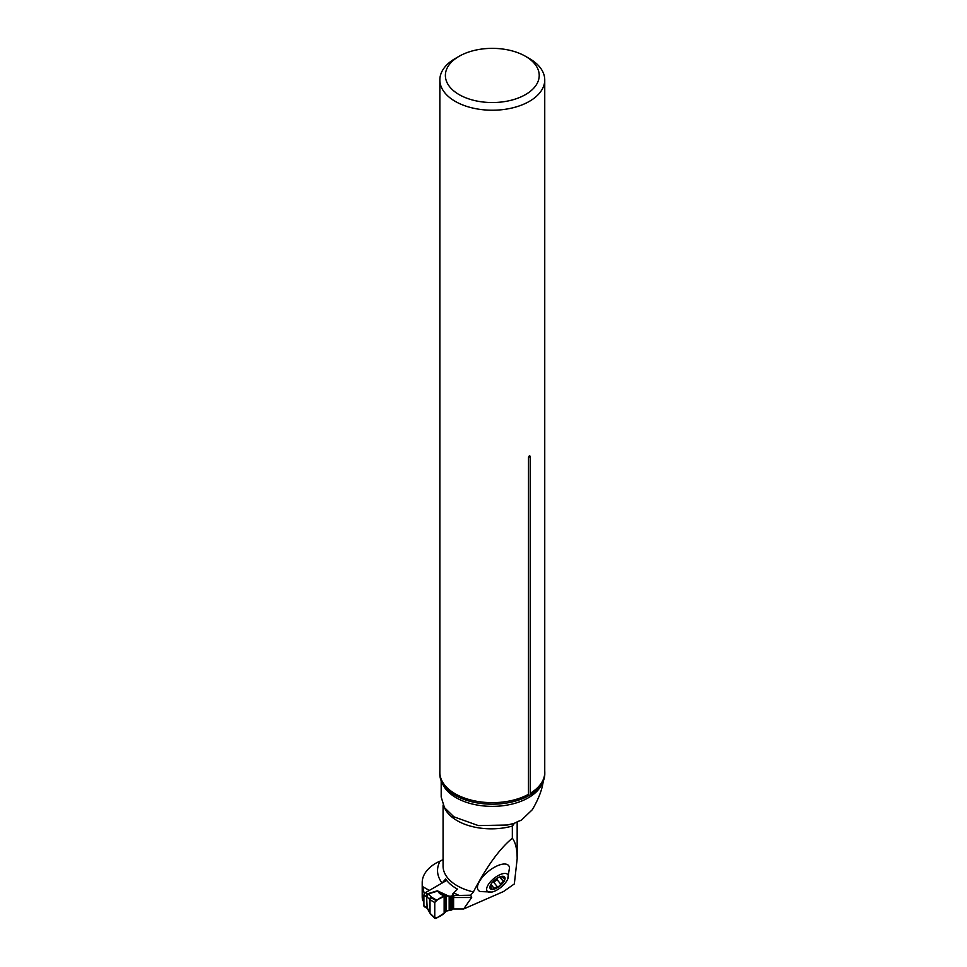 <?xml version="1.0" encoding="UTF-8"?>
<svg xmlns="http://www.w3.org/2000/svg" width="967" height="967" viewBox="0 0 967 967"><rect width="100%" height="100%" fill="white"/><g stroke="black" fill="none" stroke-linecap="round" stroke-linejoin="round"><path stroke-width="1.45" d="M491.973 892.045L480.321 891.55A19.545 8.328 -39.1 0 1 480.478 879.728A19.545 8.328 -39.1 0 1 498.041 865.501A19.545 8.328 -39.1 0 1 509.5 867.822L507.602 879.341A13.236 5.645 140.9 0 0 501.97 873.926A13.236 5.645 140.9 0 0 487.827 885.421A13.236 5.645 140.9 0 0 491.973 892.045A13.236 5.645 140.9 0 0 494.862 891.066A13.236 5.645 140.9 0 0 507.602 879.341M514.335 883.935L517.164 858.732C517.14 849.171 515.532 842.33 512.341 838.22C499.552 848.76 486.57 866.662 473.395 891.925L470.699 895.2L471.691 897.497L463.628 908.98L503.505 891.538L514.335 883.935M471.691 897.497L453.608 897.497L453.946 895.539L452.858 893.822L457.488 889.132A49.172 28.381 0 0 1 445.618 878.991L442.1 883.052L429.3 890.438L422.712 886.642A48.253 27.862 0 0 1 422.204 882.593A48.253 27.862 0 0 1 435.573 863.35A48.253 27.862 180 0 1 440.07 861.15L443.067 859.615M514.408 823.219A48.253 27.862 180 0 1 512.341 826.06L512.341 838.22M463.628 908.98L453.608 908.98L452.858 907.783L452.858 893.822A1.378 0.798 0 0 0 452.532 894.668L452.556 894.693A1.656 0.955 180 0 1 452.653 895.019A1.656 0.955 180 0 1 452.169 895.696L451.71 895.962A1.656 0.955 180 0 1 450.719 896.24L444.868 895.986L444.868 912.715L446.295 911.083L450.719 910.189A1.656 0.955 0 0 0 451.71 909.923L452.169 909.657A1.656 0.955 0 0 0 452.653 908.98A1.656 0.955 0 0 0 452.556 908.654M422.204 882.593L422.204 896.554A48.253 27.862 0 0 0 422.712 900.603L423.897 901.292M453.608 897.497L453.608 908.98M441.182 780.78L441.182 797.026L444.469 807.638L453.874 816.813L478.339 825.588L507.276 825.02L514.142 823.376L518.663 821.201A51.118 29.506 0 0 0 521.37 820.197L532.358 809.669C538.655 798.79 542.282 789.314 543.224 781.227M444.457 807.626A48.253 27.862 180 0 0 512.341 826.06L513.707 823.509M544.796 772.355L544.796 773.878A52.496 30.303 0 0 1 533.337 792.783A52.496 30.303 0 0 1 530.363 794.753L530.363 793.23A52.496 30.303 0 0 0 544.796 772.355A52.496 30.303 0 0 0 544.747 771.062M530.363 793.23L530.254 793.303A52.448 30.279 0 0 0 544.747 772.403L544.747 79.947A52.448 30.279 0 0 0 529.384 58.54L525.48 56.291A46.936 27.1 0 0 0 459.12 56.291A46.936 27.1 0 0 0 459.12 94.609A46.936 27.1 0 0 0 525.48 94.609A46.936 27.1 0 0 0 525.48 56.291L529.384 58.54M530.254 793.303L530.254 456.581C529.674 455.239 529.094 455.578 528.502 457.596L528.453 795.853L530.363 794.753M459.12 56.291L455.215 58.54A52.448 30.279 0 0 0 439.852 79.947L439.852 772.403A52.448 30.279 0 0 0 455.203 793.798M439.852 771.062A52.496 30.303 0 0 0 439.804 772.355A52.496 30.303 0 0 0 455.179 793.786A52.496 30.303 0 0 0 528.453 794.33M439.852 79.947A52.448 30.279 0 0 0 492.3 110.226A52.448 30.279 0 0 0 544.747 79.947M439.804 772.355L439.804 773.878A52.496 30.303 0 0 0 451.263 792.783A52.496 30.303 0 0 0 528.453 795.853M453.946 895.539L470.699 895.2M422.712 886.642L424.295 893.859M500.785 884.152L504.847 879.632A9.247 3.941 -39.1 0 1 499.588 886.207A9.247 3.941 -39.1 0 1 492.215 889.435A9.247 3.941 -39.1 0 1 490.112 886.074A9.247 3.941 -39.1 0 1 491.309 883.729A9.247 3.941 -39.1 0 1 495.382 879.486A9.247 3.941 -39.1 0 1 499.601 876.984A9.247 3.941 -39.1 0 1 502.743 876.271A9.247 3.941 -39.1 0 1 504.847 879.632L502.417 876.283M497.8 877.867L496.953 879.486L500.652 884.043L499.588 886.207L497.207 886.558L492.215 889.435L490.112 886.074L491.599 883.306M492.215 889.435L491.357 888.105M490.076 886.183L491.115 886.268L490.39 885.373M499.02 877.238L502.743 876.271L502.453 877.71L501.426 876.44M504.847 879.632L503.928 878.35M503.094 880.997L499.818 876.96M493.581 882.085L497.207 886.558L493.581 882.085L492.505 882.182M493.871 888.141L490.873 884.454M497.074 879.644L493.75 882.291M446.669 880.405L425.456 892.65L427.462 893.81A2.212 1.269 120 0 0 425.903 896.506L423.897 895.357L423.897 905.716L427.16 907.747L430.375 913.585L434.763 917.816L435.936 918.493L444.868 912.715M430.545 914.202L429.59 912.062L429.59 899.503L430.025 899.963L430.049 898.464L431.536 897.98L430.025 899.963L430.025 913.114M444.143 913.392L444.143 896.167L439.538 893.496A2.212 1.62 -59.8 0 1 440.396 893.387L444.868 895.986L435.936 900.495L434.763 902.513L434.763 917.816L435.936 918.493M434.763 902.513C437.35 899.54 440.481 897.424 444.143 896.167L444.143 913.392C440.468 916.353 437.338 917.828 434.763 917.816L434.763 902.513L430.375 900.011M436.625 900.12L431.62 897.267L431.536 897.98L435.936 900.495M439.538 893.496L437.35 890.8L440.396 893.387L446.295 896.143L446.295 911.083M452.653 907.94A1.378 0.798 180 0 1 452.858 907.783L452.858 893.822M423.897 895.357A2.212 1.269 -60 0 1 424.199 894.124L424.295 893.931A2.212 1.269 -60 0 1 425.456 892.65M425.903 906.865A2.212 1.269 120 0 0 426.35 907.88L424.356 906.72A2.212 1.269 -60 0 1 424.295 906.683L424.211 906.611A2.212 1.269 -60 0 1 423.897 905.716M426.616 907.336A2.212 1.088 126.5 0 0 426.858 908.206L426.35 907.88A2.212 1.269 120 0 0 426.677 907.977M429.578 899.298L427.16 897.098A2.212 1.438 -67.5 0 1 428.574 894.245L431.62 897.267A2.212 1.946 -7.2 0 0 429.578 899.298L430.049 898.464M449.159 910.285L449.159 896.324L437.35 890.8L427.462 893.81L428.574 894.245M427.209 908.327A2.212 1.088 126.5 0 1 426.858 908.206L427.414 908.617A2.212 1.088 126.5 0 1 427.16 907.747L426.616 896.868A2.212 1.438 -67.5 0 1 428.018 894.016L437.084 891.26A2.212 1.934 11.7 0 1 437.435 891.284M427.414 908.617L430.049 913.283M530.254 456.581A3.312 1.91 -0 0 0 528.502 457.596M459.41 895.539A53.777 31.041 180 0 1 454.236 893.037M442.1 883.052A53.777 31.041 180 0 1 440.07 861.15M443.067 805.124L443.067 866.057A48.253 27.862 0 0 0 473.395 891.925M542.161 783.367A51.118 29.506 180 0 1 492.3 806.369A51.118 29.506 180 0 1 442.439 783.367M502.961 880.985L499.721 876.996M500.592 883.959L496.953 879.486M493.907 888.02L490.934 884.37M426.616 896.868L425.903 896.506M450.719 896.24L450.719 910.189M451.71 895.962L451.71 909.923M452.169 895.696L452.169 909.657M517.164 821.781L517.164 858.732M509.875 824.476L507.276 825.02M452.689 816.003L453.874 816.813M430.605 914.262L435.005 918.493M452.653 895.019L452.653 908.98"/></g></svg>
